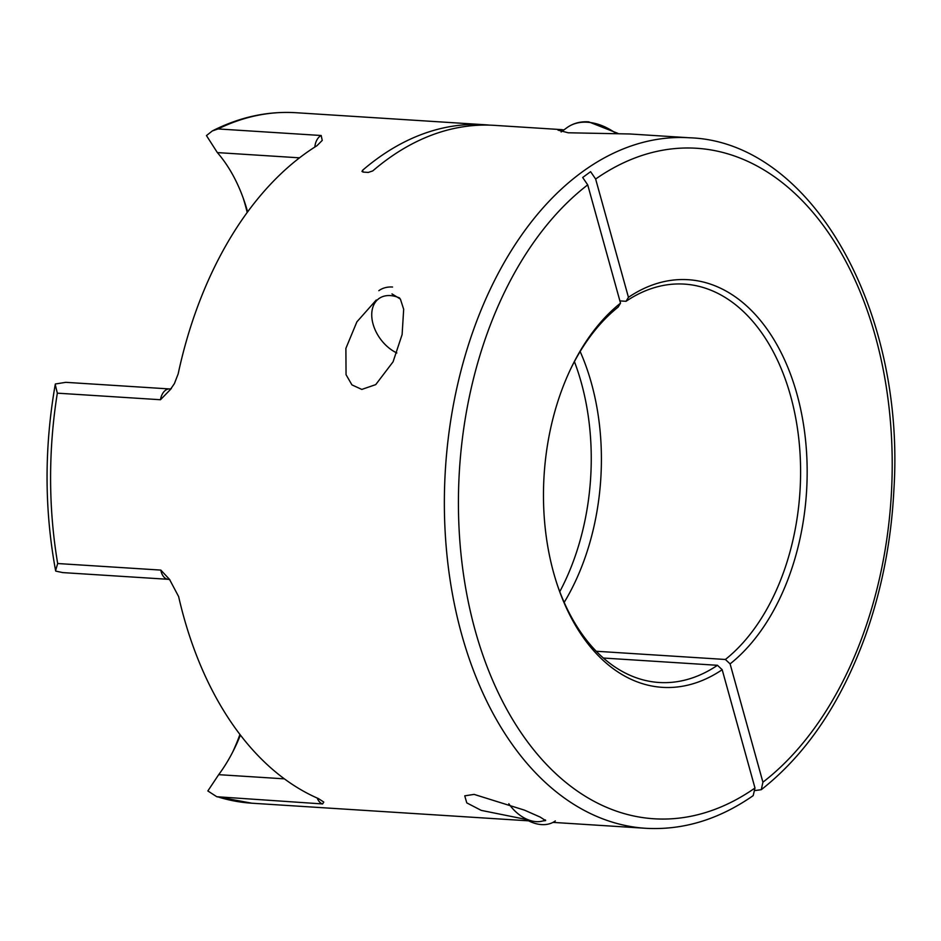 <?xml version="1.0" encoding="UTF-8"?>
<svg xmlns="http://www.w3.org/2000/svg" width="941" height="941" viewBox="0 0 941 941"><rect width="100%" height="100%" fill="white"/><g stroke="black" fill="none" stroke-linecap="round" stroke-linejoin="round"><path stroke-width="1.41" d="M314.835 147.043A13.303 8.563 -86.4 0 1 320.022 136.222A13.303 8.563 -86.4 0 1 321.187 135.504L322.234 140.421L316.988 145.69A345.947 222.688 -86.4 0 0 303.614 154.747A345.947 222.688 -86.4 0 0 178.155 373.93L174.391 383.622L170.203 389.75L160.476 399.737L57.33 393.162L55.237 384.528C44.215 447.54 44.333 509.563 55.59 570.575L57.683 563.53L160.829 570.093L169.521 579.385L178.625 596.57A345.947 222.688 -86.4 0 0 318.376 798.568L323.786 802.061L322.61 803.943L216.806 796.733L207.843 790.958L218.688 774.666L284.323 778.842M299.52 157.829L217.359 152.595L206.455 135.586L212.325 130.94L218.041 128.941L321.187 135.504M391.974 293.91L400.384 299.05L403.677 309.283L402.113 334.561L393.067 361.815L375.73 384.622L361.803 389.421L351.946 384.893L346.053 374.694L345.888 348.358L356.886 321.857L376.259 300.014M564.024 129.834L558.001 130.129L568.176 132.775L630.058 133.987L689.671 137.786A345.947 222.688 -86.4 0 0 581.55 172.438A345.947 222.688 -86.4 0 0 446.834 553.826A345.947 222.688 -86.4 0 0 645.702 828.292C683.072 830.385 718.9 819.505 753.188 795.627L754.988 788.017L722.182 669.71A204.244 131.469 -86.4 0 1 557.931 586.737A204.244 131.469 -86.4 0 1 571.975 366.249A204.244 131.469 -86.4 0 1 620.519 303.155L587.713 184.859L582.679 177.496L586.678 174.556L590.607 171.674L595.641 179.037L628.447 297.332A204.244 131.469 -86.4 0 1 796.956 394.126A204.244 131.469 -86.4 0 1 730.098 663.887L762.916 782.194A335.972 216.265 93.6 0 0 875.412 336.466A335.972 216.265 93.6 0 0 595.641 179.037M528.536 819.929L481.227 810.377L466.771 802.885L464.748 795.839L474.111 794.392L524.49 810.142L540.134 817.059L545.651 820.599L542.945 820.928M603.334 658.03L717.465 665.299A199.586 128.47 93.6 0 1 659.076 682.484A199.586 128.47 93.6 0 1 557.495 585.443M620.519 303.155L618.131 307.119A199.586 128.47 93.6 0 0 571.375 367.484M596.218 651.254L725.382 659.476A199.586 128.47 93.6 0 0 798.838 439.212A199.586 128.47 93.6 0 0 684.436 284.111A199.586 128.47 93.6 0 0 626.047 301.296L619.896 300.897M580.15 351.511A199.586 128.47 -86.4 0 1 564.177 602.405M489.473 125.129A345.947 222.688 93.6 0 0 484.403 124.718A345.947 222.688 93.6 0 0 376.282 159.37A345.947 222.688 93.6 0 0 362.603 170.262L363.108 172.085M562.248 129.67L494.566 125.365A345.947 222.688 93.6 0 0 386.445 160.017A345.947 222.688 93.6 0 0 372.765 170.909L368.307 172.426L363.226 172.097L361.979 171.462L362.603 170.262M762.916 782.194L761.281 789.687L755.376 790.511M247.212 212.49A170.815 109.956 93.6 0 0 243.072 197.681M232.603 752.247A170.815 109.956 93.6 0 0 239.92 734.498M574.41 361.603A199.586 128.47 -86.4 0 1 559.766 591.666M722.182 669.71L717.465 665.299M626.047 301.296L628.447 297.332M730.098 663.887L725.382 659.476M240.39 735.109A157.512 101.381 -86.4 0 1 234.309 748.848A157.512 101.381 -86.4 0 1 218.688 774.666M217.359 152.595A157.512 101.381 -86.4 0 1 244.331 201.268A157.512 101.381 -86.4 0 1 247.624 211.925M160.476 399.737A13.303 8.563 -86.4 0 1 165.487 390.28A13.303 8.563 -86.4 0 1 169.651 388.951L65.811 382.328L55.354 383.987M55.754 571.116L62.788 572.599L168.298 579.315A13.303 8.563 -86.4 0 1 160.829 570.093M555.319 820.928A39.922 26.889 53.7 0 1 541.616 824.598A39.922 26.889 53.7 0 1 526.525 819.717M545.474 819.917A33.5 22.572 53.7 0 1 536.194 821.646A33.5 22.572 53.7 0 1 519.456 814.859A33.5 22.572 53.7 0 1 508.822 803.743M378.835 290.698A39.922 26.889 53.7 0 1 392.538 287.029M396.843 352.969A33.5 22.572 53.7 0 1 390.244 348.97A33.5 22.572 53.7 0 1 373.906 326.739A33.5 22.572 53.7 0 1 390.315 295.592A33.5 22.572 53.7 0 1 399.631 297.991M587.713 184.859A335.972 216.265 93.6 0 0 475.217 630.576A335.972 216.265 93.6 0 0 754.988 788.017M212.325 130.94C239.567 117.084 267.432 111.003 295.886 112.708A345.947 222.688 93.6 0 0 218.041 128.941M219.465 797.38A345.947 222.688 93.6 0 0 251.917 803.214L216.806 796.733M57.33 393.162A345.947 222.688 93.6 0 0 57.683 563.53M322.61 803.943A13.303 8.563 -86.4 0 1 317.223 798.074M615.943 133.351A59.871 40.334 -126.3 0 0 587.407 122.236A59.871 40.334 -126.3 0 0 566.858 127.753C573.034 123.306 580.303 121.33 588.654 121.836L618.002 133.41M171.297 388.68L169.651 388.951M295.886 112.708L484.403 124.718M251.917 803.214L528.595 820.834M552.979 822.387L645.702 828.292M761.281 789.687C806.119 754.4 840.725 703.374 865.12 636.575C881.788 589.995 891.398 540.757 893.95 488.861C905.254 308.907 811.083 141.797 689.671 137.786M168.298 579.315L169.898 579.785M561.13 131.963L566.858 127.753"/></g></svg>
